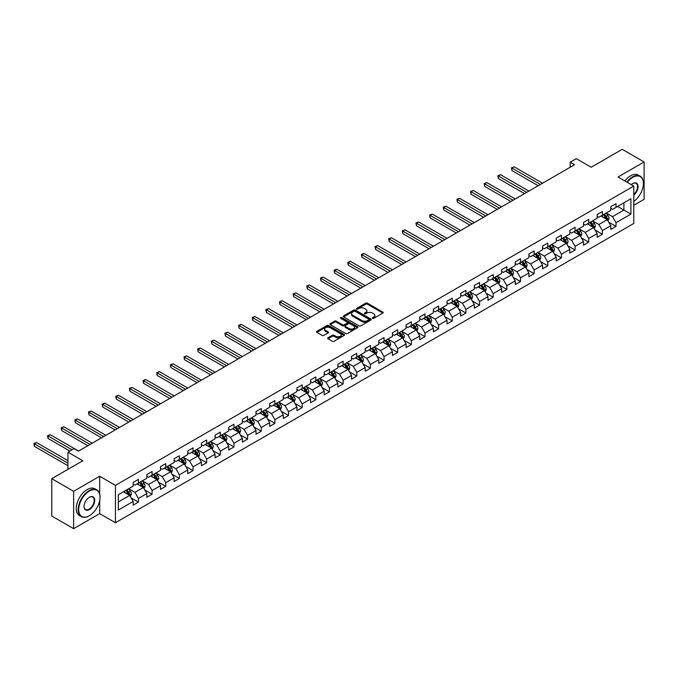 <?xml version="1.0" encoding="UTF-8"?>
<svg xmlns="http://www.w3.org/2000/svg" width="678" height="678" viewBox="0 0 678 678"><rect width="100%" height="100%" fill="white"/><g stroke="black" fill="none" stroke-linecap="round" stroke-linejoin="round"><path stroke-width="1.02" d="M372.536 318.363A0.848 0.492 0 0 0 373.739 318.363L382.858 313.092A1.212 0.703 0 0 0 383.214 312.6A1.212 0.703 0 0 0 382.858 312.1L367.408 303.176A1.212 0.703 0 0 0 365.688 303.176L356.569 308.448A0.848 0.492 0 0 0 357.764 309.143L358.95 308.456A3.882 2.246 0 0 1 364.442 308.456L365.73 309.202A3.882 2.246 0 0 1 366.866 310.787A3.882 2.246 0 0 1 365.73 312.372L364.552 313.058A0.848 0.492 0 0 0 365.747 313.753L366.934 313.067A3.882 2.246 0 0 1 372.425 313.067L373.714 313.812A3.882 2.246 0 0 1 374.849 315.397A3.882 2.246 0 0 1 373.714 316.982L372.536 317.668A0.848 0.492 0 0 0 372.536 318.363L372.536 317.668M327.999 337.78A1.212 0.703 0 0 0 327.644 338.271A1.212 0.703 0 0 0 327.999 338.771L332.33 341.271A1.212 0.703 0 0 0 334.051 341.271L344.178 335.424A1.212 0.703 0 0 0 344.534 334.932A1.212 0.703 0 0 0 344.178 334.432L328.728 325.508A1.212 0.703 0 0 0 327.008 325.508L316.88 331.356A1.212 0.703 0 0 0 316.524 331.856A1.212 0.703 0 0 0 316.88 332.347L322.118 335.373A1.212 0.703 0 0 0 323.83 335.373L328.169 332.873A1.212 0.703 0 0 0 328.525 332.373A1.212 0.703 0 0 0 328.169 331.881L325.567 330.381A3.246 1.873 0 0 1 324.618 329.05A3.246 1.873 0 0 1 326.626 327.321A3.246 1.873 0 0 1 330.161 327.728L340.339 333.601A3.246 1.873 0 0 1 341.288 334.932A3.246 1.873 0 0 1 339.288 336.661A3.246 1.873 0 0 1 335.746 336.254L334.051 335.279A1.212 0.703 0 0 0 332.33 335.279L327.999 337.78L327.999 338.771M633.777 205.273L644.1 199.315L644.1 161.949L622.235 149.321L591.182 167.254L576.308 158.669L570.19 162.203L574.563 164.729L78.436 451.158L74.063 448.633L67.944 452.167L67.944 469.337M99.691 493.999L99.691 476.261L73.631 491.304L51.765 478.685L82.809 460.752L67.944 452.167M99.691 476.261L115.438 485.346L633.777 186.086L633.777 223.46L115.438 522.721L115.438 485.346M644.1 161.949L618.031 177L633.777 186.086M359.035 325.855A1.212 0.703 0 0 0 360.747 325.855L370.883 320.008A1.212 0.703 0 0 0 371.239 319.516A1.212 0.703 0 0 0 370.883 319.016L355.425 310.092A1.212 0.703 0 0 0 353.713 310.092L343.577 315.94A1.212 0.703 0 0 0 343.221 316.44A1.212 0.703 0 0 0 343.577 316.931L359.035 325.855M340.958 318.541A0.848 0.492 0 0 1 341.822 318.66L357.518 327.728L347.399 333.568A1.212 0.703 0 0 1 345.678 333.568L330.228 324.643L334.568 322.16L334.568 321.152L330.228 323.652A1.212 0.703 0 0 0 329.872 324.143A1.212 0.703 0 0 0 330.228 324.643L330.228 323.652M334.568 322.16A1.212 0.703 0 0 1 336.28 322.16L336.28 321.152A1.212 0.703 0 0 0 334.568 321.152M336.28 321.152L342.551 324.77A1.212 0.703 0 0 0 344.263 324.77L347.144 323.109A1.212 0.703 0 0 0 347.5 322.609A1.212 0.703 0 0 0 347.144 322.118L340.619 318.346A0.848 0.492 0 0 1 341.822 317.651L357.526 326.728A1.212 0.703 0 0 1 357.882 327.22A1.212 0.703 0 0 1 357.526 327.72L357.526 326.728M73.631 491.304L73.631 528.679L51.765 516.051L51.765 478.685M131.142 497.898L138.439 502.11L138.439 498.432L146.838 493.576L146.838 497.262L152.084 494.237L152.084 490.55L160.483 485.702L160.483 489.389L165.737 486.355L165.737 482.668L174.127 477.82L174.127 481.507L179.382 478.482L179.382 474.795L187.772 469.947L187.772 473.634L193.027 470.6L193.027 466.913L201.417 462.065L201.417 465.752L206.671 462.727L206.671 459.04L215.062 454.192L215.062 457.879L220.316 454.845L220.316 451.158L228.706 446.31L228.706 449.997L233.961 446.971L233.961 443.285L242.36 438.437L242.36 442.124L247.606 439.09L247.606 435.403L256.004 430.555L256.004 434.242L261.25 431.216L261.25 427.53L269.649 422.682L269.649 426.369L274.895 423.335L274.895 419.648L283.294 414.8L283.294 418.487L288.54 415.453L288.54 411.766L296.939 406.919L296.939 410.605L302.185 407.58L302.185 403.893L310.583 399.045L310.583 402.732L315.829 399.698L315.829 396.011L324.228 391.164L324.228 394.85L329.474 391.825L329.474 388.138L337.873 383.29L337.873 386.977L343.119 383.943L343.119 380.256L351.518 375.409L351.518 379.095L356.764 376.07L356.764 372.383L365.162 367.535L365.162 371.222L370.408 368.188L370.408 364.501L378.807 359.654L378.807 363.34L384.053 360.315L384.053 356.628L392.452 351.78L392.452 355.467L397.698 352.433L397.698 348.746L406.097 343.899L406.097 347.585L411.343 344.551L411.343 340.865L419.741 336.017L419.741 339.703L424.987 336.678L424.987 332.991L433.386 328.144L433.386 331.83L438.632 328.796L438.632 325.109L447.031 320.262L447.031 323.948L452.277 320.923L452.277 317.236L460.676 312.389L460.676 316.075L465.93 313.041L465.93 309.354L474.32 304.507L474.32 308.193L479.575 305.168L479.575 301.481L487.965 296.633L487.965 300.32L493.22 297.286L493.22 293.599L501.61 288.752L501.61 292.438L506.864 289.413L506.864 285.726L515.255 280.878L515.255 284.565L520.509 281.531L520.509 277.844L528.899 272.997L528.899 276.683L534.154 273.658L534.154 269.971L542.553 265.115L542.553 268.802L547.799 265.776L547.799 262.089L556.197 257.242L556.197 260.928L561.443 257.894L561.443 254.208L569.842 249.36L569.842 253.047L575.088 250.021L575.088 246.334L583.487 241.487L583.487 245.173L588.733 242.139L588.733 238.453L597.132 233.605L597.132 237.292L602.378 234.266L602.378 230.579L610.776 225.732L610.776 229.418L616.022 226.384L616.022 222.698L630.896 214.112L630.896 198.764L623.896 202.798L623.896 210.078L630.896 214.112M138.439 502.11L133.193 505.144L133.193 501.457L118.328 510.042L118.328 494.694L133.193 486.109L133.193 482.422L138.439 479.388L138.439 483.075L146.838 478.227L146.838 474.541L152.084 471.515L152.084 475.193L160.483 470.346L160.483 466.659L165.737 463.633L165.737 467.32L174.127 462.472L174.127 458.786L179.382 455.752L179.382 459.438L187.772 454.591L187.772 450.904L193.027 447.878L193.027 451.565L201.417 446.717L201.417 443.031L206.671 439.997L206.671 443.683L215.062 438.835L215.062 435.149L220.316 432.123L220.316 435.81L228.706 430.962L228.706 427.276L233.961 424.242L233.961 427.928L242.36 423.08L242.36 419.394L247.606 416.368L247.606 420.055L256.004 415.207L256.004 411.521L261.25 408.487L261.25 412.173L269.649 407.325L269.649 403.639L274.895 400.613L274.895 404.3L283.294 399.452L283.294 395.766L288.54 392.731L288.54 396.418L296.939 391.57L296.939 387.884L302.185 384.85L302.185 388.536L310.583 383.689L310.583 380.002L315.829 376.976L315.829 380.663L324.228 375.815L324.228 372.129L329.474 369.095L329.474 372.781L337.873 367.934L337.873 364.247L343.119 361.221L343.119 364.908L351.518 360.06L351.518 356.374L356.764 353.34L356.764 357.026L365.162 352.179L365.162 348.492L370.408 345.466L370.408 349.153L378.807 344.305L378.807 340.619L384.053 337.585L384.053 341.271L392.452 336.424L392.452 332.737L397.698 329.711L397.698 333.398L406.097 328.55L406.097 324.864L411.343 321.83L411.343 325.516L419.741 320.669L419.741 316.982L424.987 313.948L424.987 317.635L433.386 312.787L433.386 309.1L438.632 306.075L438.632 309.761L447.031 304.914L447.031 301.227L452.277 298.193L452.277 301.88L460.676 297.032L460.676 293.345L465.93 290.32L465.93 294.006L474.32 289.159L474.32 285.472L479.575 282.438L479.575 286.124L487.965 281.277L487.965 277.59L493.22 274.565L493.22 278.251L501.61 273.404L501.61 269.717L506.864 266.683L506.864 270.369L515.255 265.522L515.255 261.835L520.509 258.81L520.509 262.496L528.899 257.648L528.899 253.962L534.154 250.928L534.154 254.614L542.553 249.767L542.553 246.08L547.799 243.055L547.799 246.741L556.197 241.885L556.197 238.198L561.443 235.173L561.443 238.859L569.842 234.012L569.842 230.325L575.088 227.291L575.088 230.978L583.487 226.13L583.487 222.443L588.733 219.418L588.733 223.104L597.132 218.257L597.132 214.57L602.378 211.536L602.378 215.223L610.776 210.375L610.776 206.688L616.022 203.663L616.022 207.349L630.896 198.764M137.041 483.88L143.338 487.516L134.947 492.364L128.642 488.728M133.193 484.084L134.947 485.092L138.439 483.075M134.947 492.364L138.439 498.432M143.338 487.516L146.838 493.576M150.686 476.007L156.982 479.643L148.592 484.49L142.295 480.855M146.838 476.21L148.592 477.219L152.084 475.193M148.592 484.49L152.084 490.55M156.982 479.643L160.483 485.702M164.33 468.125L170.627 471.761L162.237 476.609L155.94 472.973M160.483 468.329L162.237 469.337L165.737 467.32M162.237 476.609L165.737 482.668M170.627 471.761L174.127 477.82M177.975 460.252L184.28 463.888L175.882 468.735L169.585 465.1M174.127 460.455L175.882 461.464L179.382 459.438M175.882 468.735L179.382 474.795M184.28 463.888L187.772 469.947M191.62 452.37L197.925 456.006L189.526 460.854L183.23 457.218M187.772 452.573L189.526 453.582L193.027 451.565M189.526 460.854L193.027 466.913M197.925 456.006L201.417 462.065M205.273 444.497L211.57 448.133L203.171 452.98L196.874 449.345M201.417 444.692L203.171 445.709L206.671 443.683M203.171 452.98L206.671 459.04M211.57 448.133L215.062 454.192M218.918 436.615L225.215 440.251L216.816 445.099L210.519 441.463M215.062 436.818L216.816 437.827L220.316 435.81M216.816 445.099L220.316 451.158M225.215 440.251L228.706 446.31M232.562 428.742L238.859 432.378L230.461 437.225L224.164 433.589M228.706 428.937L230.461 429.954L233.961 427.928M230.461 437.225L233.961 443.285M238.859 432.378L242.36 438.437M246.207 420.86L252.504 424.496L244.105 429.344L237.809 425.708M242.36 421.063L244.105 422.072L247.606 420.055M244.105 429.344L247.606 435.403M252.504 424.496L256.004 430.555M259.852 412.978L266.149 416.614L257.75 421.47L251.453 417.826M256.004 413.182L257.75 414.19L261.25 412.173M257.75 421.47L261.25 427.53M266.149 416.614L269.649 422.682M273.497 405.105L279.794 408.741L271.395 413.588L265.098 409.953M269.649 405.308L271.395 406.317L274.895 404.3M271.395 413.588L274.895 419.648M279.794 408.741L283.294 414.8M287.141 397.223L293.438 400.859L285.04 405.707L278.743 402.071M283.294 397.427L285.04 398.435L288.54 396.418M285.04 405.707L288.54 411.766M293.438 400.859L296.939 406.919M300.786 389.35L307.083 392.986L298.684 397.833L292.387 394.198M296.939 389.553L298.684 390.562L302.185 388.536M298.684 397.833L302.185 403.893M307.083 392.986L310.583 399.045M314.431 381.468L320.728 385.104L312.329 389.952L306.032 386.316M310.583 381.672L312.329 382.68L315.829 380.663M312.329 389.952L315.829 396.011M320.728 385.104L324.228 391.164M328.076 373.595L334.373 377.231L325.974 382.078L319.677 378.443M324.228 373.798L325.974 374.807L329.474 372.781M325.974 382.078L329.474 388.138M334.373 377.231L337.873 383.29M341.72 365.713L348.017 369.349L339.619 374.197L333.322 370.561M337.873 365.917L339.619 366.925L343.119 364.908M339.619 374.197L343.119 380.256M348.017 369.349L351.518 375.409M355.365 357.84L361.662 361.476L353.263 366.323L346.966 362.688M351.518 358.035L353.263 359.052L356.764 357.026M353.263 366.323L356.764 372.383M361.662 361.476L365.162 367.535M369.01 349.958L375.307 353.594L366.908 358.442L360.611 354.806M365.162 350.162L366.908 351.17L370.408 349.153M366.908 358.442L370.408 364.501M375.307 353.594L378.807 359.654M382.655 342.076L388.952 345.721L380.553 350.568L374.256 346.933M378.807 342.28L380.553 343.288L384.053 341.271M380.553 350.568L384.053 356.628M388.952 345.721L392.452 351.78M396.299 334.203L402.596 337.839L394.198 342.687L387.901 339.051M392.452 334.407L394.198 335.415L397.698 333.398M394.198 342.687L397.698 348.746M402.596 337.839L406.097 343.899M409.944 326.321L416.241 329.957L407.851 334.805L401.546 331.169M406.097 326.525L407.851 327.533L411.343 325.516M407.851 334.805L411.343 340.865M416.241 329.957L419.741 336.017M423.589 318.448L429.886 322.084L421.496 326.932L415.19 323.296M419.741 318.652L421.496 319.66L424.987 317.635M421.496 326.932L424.987 332.991M429.886 322.084L433.386 328.144M437.234 310.566L443.531 314.202L435.14 319.05L428.835 315.414M433.386 310.77L435.14 311.778L438.632 309.761M435.14 319.05L438.632 325.109M443.531 314.202L447.031 320.262M450.878 302.693L457.175 306.329L448.785 311.177L442.488 307.541M447.031 302.897L448.785 303.905L452.277 301.88M448.785 311.177L452.277 317.236M457.175 306.329L460.676 312.389M464.523 294.811L470.82 298.447L462.43 303.295L456.133 299.659M460.676 295.015L462.43 296.023L465.93 294.006M462.43 303.295L465.93 309.354M470.82 298.447L474.32 304.507M478.168 286.938L484.473 290.574L476.075 295.422L469.778 291.786M474.32 287.133L476.075 288.15L479.575 286.124M476.075 295.422L479.575 301.481M484.473 290.574L487.965 296.633M491.813 279.056L498.118 282.692L489.719 287.54L483.422 283.904M487.965 279.26L489.719 280.268L493.22 278.251M489.719 287.54L493.22 293.599M498.118 282.692L501.61 288.752M505.466 271.183L511.763 274.819L503.364 279.667L497.067 276.031M501.61 271.378L503.364 272.395L506.864 270.369M503.364 279.667L506.864 285.726M511.763 274.819L515.255 280.878M519.111 263.301L525.408 266.937L517.009 271.785L510.712 268.149M515.255 263.505L517.009 264.513L520.509 262.496M517.009 271.785L520.509 277.844M525.408 266.937L528.899 272.997M532.755 255.42L539.052 259.055L530.654 263.903L524.357 260.267M528.899 255.623L530.654 256.631L534.154 254.614M530.654 263.903L534.154 269.971M539.052 259.055L542.553 265.115M546.4 247.546L552.697 251.182L544.298 256.03L538.001 252.394M542.553 247.75L544.298 248.758L547.799 246.741M544.298 256.03L547.799 262.089M552.697 251.182L556.197 257.242M560.045 239.665L566.342 243.3L557.943 248.148L551.646 244.512M556.197 239.868L557.943 240.876L561.443 238.859M557.943 248.148L561.443 254.208M566.342 243.3L569.842 249.36M573.69 231.791L579.987 235.427L571.588 240.275L565.291 236.639M569.842 231.995L571.588 233.003L575.088 230.978M571.588 240.275L575.088 246.334M579.987 235.427L583.487 241.487M587.334 223.91L593.631 227.545L585.233 232.393L578.936 228.757M583.487 224.113L585.233 225.121L588.733 223.104M585.233 232.393L588.733 238.453M593.631 227.545L597.132 233.605M600.979 216.036L607.276 219.672L598.877 224.52L592.58 220.884M597.132 216.231L598.877 217.248L602.378 215.223M598.877 224.52L602.378 230.579M607.276 219.672L610.776 225.732M617.599 206.443L623.896 210.078L612.522 216.638L606.225 213.002M610.776 208.358L612.522 209.366L616.022 207.349M612.522 216.638L616.022 222.698M73.631 528.679L99.691 513.627L115.438 522.721M570.19 162.203L570.19 167.254M118.328 501.966L129.693 495.398L123.396 491.762M129.693 495.398L133.193 501.457M608.717 222.172L616.022 226.384M595.072 230.045L602.378 234.266M581.427 237.927L588.733 242.139M567.783 245.8L575.088 250.021M554.138 253.682L561.443 257.894M540.493 261.555L547.799 265.776M526.848 269.437L534.154 273.658M513.204 277.319L520.509 281.531M499.559 285.192L506.864 289.413M485.914 293.074L493.22 297.286M472.269 300.947L479.575 305.168M458.625 308.829L465.93 313.041M444.98 316.702L452.277 320.923M431.335 324.584L438.632 328.796M417.69 332.457L424.987 336.678M404.046 340.339L411.343 344.551M390.401 348.212L397.698 352.433M376.748 356.094L384.053 360.315M363.103 363.976L370.408 368.188M349.458 371.849L356.764 376.07M335.813 379.731L343.119 383.943M322.169 387.604L329.474 391.825M308.524 395.486L315.829 399.698M294.879 403.359L302.185 407.58M281.234 411.241L288.54 415.453M267.59 419.114L274.895 423.335M253.945 426.996L261.25 431.216M240.3 434.878L247.606 439.09M226.655 442.751L233.961 446.971M213.011 450.633L220.316 454.845M199.366 458.506L206.671 462.727M185.721 466.388L193.027 470.6M172.076 474.261L179.382 478.482M158.432 482.143L165.737 486.355M144.787 490.016L152.084 494.237M99.691 513.627L99.691 500.601M372.875 318.482L373.714 317.99A3.882 2.246 0 0 0 374.849 316.406L374.849 315.397M366.866 310.787L366.866 311.795A3.882 2.246 0 0 1 365.73 313.389L364.891 313.872M382.858 312.1L382.858 313.092L367.408 304.193A1.212 0.703 0 0 0 365.688 304.193L356.908 309.261M370.883 319.016L370.883 320.008L355.425 311.1A1.212 0.703 0 0 0 353.713 311.1L343.593 316.948M368.739 319.863A0.848 0.492 0 0 0 368.739 319.169L355.17 311.338A0.848 0.492 0 0 0 353.967 311.338L352.721 312.05A3.882 2.246 0 0 0 351.585 313.643A3.882 2.246 0 0 0 352.721 315.228L361.993 320.575A3.882 2.246 0 0 0 367.493 320.575L368.739 319.863L368.739 320.872A0.848 0.492 0 0 0 368.985 320.524L368.985 319.516M351.585 313.643L351.585 314.651A3.882 2.246 0 0 0 352.721 316.236L352.721 315.228M368.739 320.872L367.493 321.592A3.882 2.246 0 0 1 361.993 321.592L352.721 316.236M336.28 322.16L342.551 325.779A1.212 0.703 0 0 0 344.263 325.779L347.144 324.118A1.212 0.703 0 0 0 347.5 323.618L347.5 322.609M349.051 328.525A3.246 1.873 0 0 0 352.594 328.932A3.246 1.873 0 0 0 354.594 327.194A3.246 1.873 0 0 0 353.645 325.872L350.06 323.804A1.212 0.703 0 0 0 348.348 323.804L345.466 325.457A1.212 0.703 0 0 0 345.11 325.957A1.212 0.703 0 0 0 345.466 326.449L349.051 328.525L349.051 329.533A3.246 1.873 0 0 0 352.594 329.94A3.246 1.873 0 0 0 354.594 328.203L354.594 327.194M345.11 325.957L345.11 326.966A1.212 0.703 0 0 0 345.466 327.466L345.466 326.449M349.051 329.533L345.466 327.466M341.288 334.932L341.288 335.941A3.246 1.873 0 0 1 339.288 337.669A3.246 1.873 0 0 1 335.746 337.263L334.051 336.288A1.212 0.703 0 0 0 332.33 336.288L328.008 338.78M324.618 329.05L324.618 330.067A3.246 1.873 0 0 0 325.567 331.389L325.567 330.381M328.152 332.881L325.567 331.389M344.178 334.432L344.178 335.424L328.728 326.516A1.212 0.703 0 0 0 327.008 326.516L316.897 332.364L316.88 331.356M607.963 220.867L609.005 218.248A3.28 1.89 -120 0 0 607.963 215.451L606.157 213.045M603.005 217.206L601.784 215.57M542.553 183.213L514.144 166.813L511.958 168.076L511.958 170.602L538.171 185.73M603.445 214.612L605.251 217.019A3.28 1.89 60 0 1 606.191 218.994L607.234 218.384A3.28 1.89 -120 0 0 606.302 216.409L604.496 214.002M603.674 214.477L605.674 217.155A1.67 0.966 60 0 1 605.979 217.655L607.234 218.384M511.958 170.602L511.483 167.797L540.358 184.467M511.483 167.797L514.144 166.813M633.777 201.383A15.094 8.712 120 0 0 643.397 183.56A15.094 8.712 120 0 0 632.727 177.399A15.094 8.712 120 0 0 627.243 182.314M626.794 182.051A15.458 8.924 -60 0 1 632.464 176.95A15.458 8.924 -60 0 1 640.202 176.178A15.458 8.924 -60 0 1 643.397 183.255A15.458 8.924 -60 0 1 643.397 183.416M631.269 184.636A7.543 4.356 -60 0 1 632.727 183.56L632.727 183.56A7.543 4.356 -60 0 1 638.04 186.052A7.543 4.356 -60 0 1 633.777 195.154M624.87 180.941A15.458 8.924 -60 0 1 630.54 175.839A15.458 8.924 -60 0 1 638.278 175.068L640.202 176.178M633.777 194.476A7.178 4.144 120 0 0 637.371 188.255A7.178 4.144 120 0 0 636.057 183.357A7.178 4.144 120 0 0 632.599 183.645M89.115 515.899L89.369 515.746A15.094 8.712 120 0 0 100.047 497.262A15.094 8.712 120 0 0 89.369 491.101A15.094 8.712 120 0 0 78.699 509.585A15.094 8.712 120 0 0 89.369 515.746L89.106 515.899A15.458 8.924 -60 0 1 89.106 515.899A15.458 8.924 -60 0 1 81.377 516.67A15.458 8.924 -60 0 1 79.012 504.279A15.458 8.924 -60 0 1 89.106 490.652A15.458 8.924 -60 0 1 96.844 489.88A15.458 8.924 -60 0 1 100.047 496.966A15.458 8.924 -60 0 1 100.039 497.118M89.369 509.585A7.543 4.356 -60 0 1 84.038 506.508A7.543 4.356 -60 0 1 89.369 497.262L89.369 497.262A7.543 4.356 -60 0 1 94.708 500.347A7.543 4.356 -60 0 1 89.369 509.585M84.038 506.356A7.178 4.144 120 0 0 85.521 509.492A7.178 4.144 120 0 0 89.106 509.136A7.178 4.144 120 0 0 93.801 502.813A7.178 4.144 120 0 0 92.7 497.059A7.178 4.144 120 0 0 89.242 497.347M81.377 516.67L79.453 515.551A15.458 8.924 -60 0 1 77.089 503.169A15.458 8.924 -60 0 1 87.182 489.541A15.458 8.924 -60 0 1 94.92 488.77L96.844 489.88M594.318 228.74L595.36 226.121A3.28 1.89 -120 0 0 594.318 223.333L592.513 220.918M589.36 225.088L588.14 223.443M528.899 191.086L500.5 174.687L498.313 175.949L498.313 178.475L524.526 193.611M589.801 222.486L591.606 224.901A3.28 1.89 60 0 1 592.547 226.867L593.589 226.266A3.28 1.89 -120 0 0 592.657 224.291L590.852 221.884M590.03 222.359L592.03 225.028A1.67 0.966 60 0 1 592.335 225.537L593.589 226.266M498.313 178.475L497.838 175.678L526.713 192.349M497.838 175.678L500.5 174.687M580.673 236.622L581.716 234.003A3.28 1.89 -120 0 0 580.673 231.206L578.868 228.8M575.715 232.961L574.495 231.325M515.255 198.968L486.855 182.568L484.668 183.831L484.668 186.357L510.881 201.493M576.156 230.367L577.961 232.774A3.28 1.89 60 0 1 578.893 234.749L579.944 234.139A3.28 1.89 -120 0 0 579.012 232.173L577.207 229.757M576.385 230.232L578.385 232.91A1.67 0.966 60 0 1 578.69 233.41L579.944 234.139M484.668 186.357L484.194 183.552L513.068 200.23M484.194 183.552L486.855 182.568M567.028 244.504L568.071 241.876A3.28 1.89 -120 0 0 567.028 239.088L565.223 236.681M562.07 240.843L560.85 239.207M501.61 206.841L473.21 190.442L471.024 191.704L471.024 194.23L497.237 209.366M562.511 238.241L564.316 240.656A3.28 1.89 60 0 1 565.249 242.622L566.3 242.021A3.28 1.89 -120 0 0 565.367 240.046L563.562 237.639M562.74 238.114L564.74 240.783A1.67 0.966 60 0 1 565.045 241.292L566.3 242.021M471.024 194.23L470.54 191.433L499.423 208.104M470.54 191.433L473.21 190.442M553.384 252.377L554.426 249.758A3.28 1.89 -120 0 0 553.384 246.962L551.578 244.555M548.426 248.716L547.205 247.08M487.965 214.723L459.565 198.323L457.379 199.586L457.379 202.112L483.592 217.248M548.866 246.122L550.672 248.529A3.28 1.89 60 0 1 551.604 250.504L552.655 249.894A3.28 1.89 -120 0 0 551.722 247.928L549.917 245.512M549.095 245.987L551.095 248.665A1.67 0.966 60 0 1 551.4 249.173L552.655 249.894M457.379 202.112L456.896 199.307L485.779 215.985M456.896 199.307L459.565 198.323M539.739 260.259L540.781 257.632A3.28 1.89 -120 0 0 539.739 254.843L537.934 252.436M534.781 256.598L533.561 254.962M474.32 222.596L445.921 206.205L443.734 207.46L443.734 209.985L469.947 225.121M535.222 253.996L537.027 256.411A3.28 1.89 60 0 1 537.959 258.377L539.01 257.776A3.28 1.89 -120 0 0 538.069 255.801L536.264 253.394M535.451 253.869L537.451 256.538A1.67 0.966 60 0 1 537.756 257.047L539.01 257.776M443.734 209.985L443.251 207.188L472.134 223.859M443.251 207.188L445.921 206.205M526.094 268.132L527.137 265.513A3.28 1.89 -120 0 0 526.094 262.725L524.289 260.31M521.136 264.471L519.907 262.835M460.676 230.478L432.276 214.078L430.089 215.341L430.089 217.867L456.302 233.003M521.577 261.877L523.382 264.284A3.28 1.89 60 0 1 524.314 266.259L525.365 265.649A3.28 1.89 -120 0 0 524.425 263.683L522.619 261.267M521.806 261.742L523.806 264.42A1.67 0.966 60 0 1 524.111 264.929L525.365 265.649M430.089 217.867L429.606 215.062L458.489 231.74M429.606 215.062L432.276 214.078M512.449 276.014L513.492 273.387A3.28 1.89 -120 0 0 512.441 270.598L510.636 268.191M507.491 272.353L506.263 270.717M447.031 238.351L418.631 221.96L416.445 223.223L416.445 225.749L442.658 240.876M507.932 269.751L509.737 272.166A3.28 1.89 60 0 1 510.67 274.132L511.72 273.531A3.28 1.89 -120 0 0 510.78 271.556L508.975 269.149M508.153 269.624L510.161 272.293A1.67 0.966 60 0 1 510.466 272.802L511.72 273.531M416.445 225.749L415.961 222.943L444.844 239.614M415.961 222.943L418.631 221.96M498.805 283.887L499.847 281.268A3.28 1.89 -120 0 0 498.796 278.48L496.991 276.065M493.847 280.226L492.618 278.59M433.386 246.233L404.986 229.834L402.8 231.096L402.8 233.622L429.013 248.758M494.279 277.633L496.093 280.039A3.28 1.89 60 0 1 497.025 282.014L498.076 281.412A3.28 1.89 -120 0 0 497.135 279.438L495.33 277.031M494.508 277.497L496.516 280.175A1.67 0.966 60 0 1 496.821 280.684L498.076 281.412M402.8 233.622L402.317 230.817L431.2 247.495M402.317 230.817L404.986 229.834M485.16 291.769L486.202 289.15A3.28 1.89 -120 0 0 485.151 286.353L483.346 283.946M480.202 288.108L478.973 286.472M419.741 254.106L391.342 237.715L389.155 238.978L389.155 241.504L415.368 256.631M480.634 285.514L482.439 287.921A3.28 1.89 60 0 1 483.38 289.896L484.431 289.286A3.28 1.89 -120 0 0 483.49 287.311L481.685 284.904M480.863 285.379L482.872 288.048A1.67 0.966 60 0 1 483.177 288.557L484.431 289.286M389.155 241.504L388.672 238.698L417.555 255.369M388.672 238.698L391.342 237.715M471.515 299.642L472.558 297.023A3.28 1.89 -120 0 0 471.507 294.235L469.701 291.82M466.557 295.989L465.328 294.345M406.097 261.988L377.697 245.589L375.51 246.851L375.51 249.377L401.723 264.513M466.989 293.388L468.795 295.803A3.28 1.89 60 0 1 469.735 297.769L470.786 297.167A3.28 1.89 -120 0 0 469.846 295.193L468.04 292.786M467.218 293.26L469.227 295.93A1.67 0.966 60 0 1 469.523 296.439L470.786 297.167M375.51 249.377L375.027 246.572L403.91 263.25M375.027 246.572L377.697 245.589M457.87 307.524L458.913 304.905A3.28 1.89 -120 0 0 457.862 302.108L456.057 299.701M452.912 303.863L451.684 302.227M392.452 269.869L364.052 253.47L361.866 254.733L361.866 257.259L388.079 272.395M453.345 301.269L455.15 303.676A3.28 1.89 60 0 1 456.091 305.651L457.142 305.041A3.28 1.89 -120 0 0 456.201 303.074L454.396 300.659M453.574 301.134L455.582 303.812A1.67 0.966 60 0 1 455.879 304.312L457.142 305.041M361.866 257.259L361.382 254.453L390.265 271.132M361.382 254.453L364.052 253.47M444.226 315.406L445.268 312.778A3.28 1.89 -120 0 0 444.217 309.99L442.412 307.583M439.268 311.744L438.039 310.1M378.807 277.743L350.407 261.344L348.221 262.606L348.221 265.132L374.434 280.268M439.7 309.143L441.505 311.558A3.28 1.89 60 0 1 442.446 313.524L443.497 312.922A3.28 1.89 -120 0 0 442.556 310.948L440.751 308.541M439.929 309.015L441.937 311.685A1.67 0.966 60 0 1 442.234 312.194L443.497 312.922M348.221 265.132L347.738 262.335L376.621 279.005M347.738 262.335L350.407 261.344M430.581 323.279L431.623 320.66A3.28 1.89 -120 0 0 430.572 317.863L428.767 315.456M425.623 319.618L424.394 317.982M365.162 285.624L336.763 269.225L334.576 270.488L334.576 273.014L360.789 288.15M426.055 317.024L427.86 319.431A3.28 1.89 60 0 1 428.801 321.406L429.852 320.796A3.28 1.89 -120 0 0 428.911 318.829L427.106 316.414M426.284 316.889L428.293 319.567A1.67 0.966 60 0 1 428.589 320.075L429.852 320.796M334.576 273.014L334.093 270.208L362.976 286.887M334.093 270.208L336.763 269.225M416.936 331.161L417.979 328.533A3.28 1.89 -120 0 0 416.928 325.745L415.122 323.338M411.978 327.499L410.749 325.864M351.518 293.498L323.118 277.099L320.931 278.361L320.931 280.887L347.144 296.023M412.41 324.898L414.216 327.313A3.28 1.89 60 0 1 415.156 329.279L416.207 328.677A3.28 1.89 -120 0 0 415.267 326.703L413.461 324.296M412.639 324.77L414.639 327.44A1.67 0.966 60 0 1 414.944 327.949L416.207 328.677M320.931 280.887L320.448 278.09L349.331 294.761M320.448 278.09L323.118 277.099M403.291 339.034L404.334 336.415A3.28 1.89 -120 0 0 403.283 333.627L401.478 331.211M398.333 335.373L397.105 333.737M337.873 301.379L309.473 284.98L307.287 286.243L307.287 288.769L333.5 303.905M398.766 332.779L400.571 335.186A3.28 1.89 60 0 1 401.512 337.161L402.562 336.551A3.28 1.89 -120 0 0 401.622 334.585L399.817 332.169M398.995 332.644L400.995 335.322A1.67 0.966 60 0 1 401.3 335.83L402.562 336.551M307.287 288.769L306.803 285.963L335.686 302.642M306.803 285.963L309.473 284.98M389.647 346.916L390.689 344.288A3.28 1.89 -120 0 0 389.638 341.5L387.833 339.093M384.689 343.254L383.46 341.619M324.228 309.253L295.828 292.862L293.642 294.125L293.642 296.642L319.855 311.778M385.121 340.653L386.926 343.068A3.28 1.89 60 0 1 387.867 345.034L388.918 344.432A3.28 1.89 -120 0 0 387.977 342.458L386.172 340.051M385.35 340.526L387.35 343.195A1.67 0.966 60 0 1 387.655 343.704L388.918 344.432M293.642 296.642L293.159 293.845L322.042 310.516M293.159 293.845L295.828 292.862M376.002 354.789L377.036 352.17A3.28 1.89 -120 0 0 375.993 349.382L374.188 346.966M371.044 351.128L369.815 349.492M310.583 317.135L282.184 300.735L279.997 301.998L279.997 304.524L306.21 319.66M371.476 348.534L373.281 350.941A3.28 1.89 60 0 1 374.222 352.916L375.273 352.306A3.28 1.89 -120 0 0 374.332 350.34L372.527 347.924M371.705 348.399L373.705 351.077A1.67 0.966 60 0 1 374.01 351.585L375.273 352.306M279.997 304.524L279.514 301.718L308.397 318.397M279.514 301.718L282.184 300.735M362.357 362.671L363.391 360.052A3.28 1.89 -120 0 0 362.349 357.255L360.543 354.848M357.399 359.009L356.17 357.374M296.939 325.008L268.539 308.617L266.352 309.88L266.352 312.405L292.565 327.533M357.831 356.416L359.637 358.823A3.28 1.89 60 0 1 360.577 360.798L361.628 360.188A3.28 1.89 -120 0 0 360.688 358.213L358.882 355.806M358.06 356.281L360.06 358.95A1.67 0.966 60 0 1 360.365 359.459L361.628 360.188M266.352 312.405L265.869 309.6L294.752 326.271M265.869 309.6L268.539 308.617M348.712 370.544L349.746 367.925A3.28 1.89 -120 0 0 348.704 365.137L346.899 362.722M343.754 366.883L342.526 365.247M283.294 332.89L254.894 316.49L252.699 317.753L252.699 320.279L278.921 335.415M344.187 364.289L345.992 366.696A3.28 1.89 60 0 1 346.933 368.671L347.984 368.069A3.28 1.89 -120 0 0 347.043 366.095L345.238 363.688M344.416 364.162L346.416 366.832A1.67 0.966 60 0 1 346.721 367.34L347.984 368.069M252.699 320.279L252.224 317.474L281.107 334.152M252.224 317.474L254.894 316.49M335.068 378.426L336.102 375.807A3.28 1.89 -120 0 0 335.059 373.01L333.254 370.603M330.11 374.764L328.881 373.129M269.649 340.771L241.241 324.372L239.054 325.635L239.054 328.16L265.276 343.288M330.542 372.171L332.347 374.578A3.28 1.89 60 0 1 333.288 376.553L334.339 375.943A3.28 1.89 -120 0 0 333.398 373.976L331.593 371.561M330.771 372.036L332.771 374.714A1.67 0.966 60 0 1 333.076 375.214L334.339 375.943M239.054 328.16L238.58 325.355L267.463 342.034M238.58 325.355L241.241 324.372M321.423 386.299L322.457 383.68A3.28 1.89 -120 0 0 321.414 380.892L319.609 378.477M316.465 382.646L315.236 381.002M256.004 348.645L227.596 332.245L225.41 333.508L225.41 336.034L251.631 351.17M316.897 380.044L318.702 382.46A3.28 1.89 60 0 1 319.643 384.426L320.686 383.824A3.28 1.89 -120 0 0 319.753 381.85L317.948 379.443M317.126 379.917L319.126 382.587A1.67 0.966 60 0 1 319.431 383.095L320.686 383.824M225.41 336.034L224.935 333.237L253.818 349.907M224.935 333.237L227.596 332.245M307.77 394.181L308.812 391.562A3.28 1.89 -120 0 0 307.77 388.765L305.964 386.358M302.812 390.52L301.591 388.884M242.36 356.526L213.951 340.127L211.765 341.39L211.765 343.916L237.978 359.052M303.252 387.926L305.058 390.333A3.28 1.89 60 0 1 305.998 392.308L307.041 391.698A3.28 1.89 -120 0 0 306.109 389.731L304.303 387.316M303.481 387.791L305.481 390.469A1.67 0.966 60 0 1 305.786 390.977L307.041 391.698M211.765 343.916L211.29 341.11L240.165 357.789M211.29 341.11L213.951 340.127M294.125 402.062L295.167 399.435A3.28 1.89 -120 0 0 294.125 396.647L292.32 394.24M289.167 398.401L287.947 396.766M228.706 364.4L200.307 348L198.12 349.263L198.12 351.789L224.333 366.925M289.608 395.799L291.413 398.215A3.28 1.89 60 0 1 292.354 400.181L293.396 399.579A3.28 1.89 -120 0 0 292.464 397.605L290.659 395.198M289.837 395.672L291.837 398.342A1.67 0.966 60 0 1 292.142 398.85L293.396 399.579M198.12 351.789L197.645 348.992L226.52 365.662M197.645 348.992L200.307 348M280.48 409.936L281.523 407.317A3.28 1.89 -120 0 0 280.48 404.529L278.675 402.113M275.522 406.275L274.302 404.639M215.062 372.281L186.662 355.882L184.475 357.145L184.475 359.671L210.689 374.807M275.963 403.681L277.768 406.088A3.28 1.89 60 0 1 278.7 408.063L279.751 407.453A3.28 1.89 -120 0 0 278.819 405.486L277.014 403.071M276.192 403.546L278.192 406.224A1.67 0.966 60 0 1 278.497 406.732L279.751 407.453M184.475 359.671L184.001 356.865L212.875 373.544M184.001 356.865L186.662 355.882M266.835 417.817L267.878 415.19A3.28 1.89 -120 0 0 266.835 412.402L265.03 409.995M261.877 414.156L260.657 412.521M201.417 380.155L173.017 363.764L170.831 365.027L170.831 367.544L197.044 382.68M262.318 411.554L264.123 413.97A3.28 1.89 60 0 1 265.056 415.936L266.107 415.334A3.28 1.89 -120 0 0 265.174 413.36L263.369 410.953M262.547 411.427L264.547 414.097A1.67 0.966 60 0 1 264.852 414.605L266.107 415.334M170.831 367.544L170.347 364.747L199.23 381.417M170.347 364.747L173.017 363.764M253.191 425.691L254.233 423.072A3.28 1.89 -120 0 0 253.191 420.284L251.385 417.868M248.233 422.03L247.012 420.394M187.772 388.036L159.372 371.637L157.186 372.9L157.186 375.426L183.399 390.562M248.673 419.436L250.479 421.843A3.28 1.89 60 0 1 251.411 423.818L252.462 423.208A3.28 1.89 -120 0 0 251.53 421.241L249.724 418.826M248.902 419.301L250.902 421.979A1.67 0.966 60 0 1 251.207 422.487L252.462 423.208M157.186 375.426L156.703 372.62L185.586 389.299M156.703 372.62L159.372 371.637M239.546 433.573L240.588 430.954A3.28 1.89 -120 0 0 239.546 428.157L237.741 425.75M234.588 429.911L233.368 428.276M174.127 395.91L145.728 379.519L143.541 380.782L143.541 383.307L169.754 398.435M235.029 427.318L236.834 429.725A3.28 1.89 60 0 1 237.766 431.7L238.817 431.089A3.28 1.89 -120 0 0 237.876 429.115L236.071 426.708M235.258 427.182L237.258 429.852A1.67 0.966 60 0 1 237.563 430.361L238.817 431.089M143.541 383.307L143.058 380.502L171.941 397.172M143.058 380.502L145.728 379.519M225.901 441.446L226.944 438.827A3.28 1.89 -120 0 0 225.901 436.039L224.096 433.623M220.943 437.785L219.714 436.149M160.483 403.791L132.083 387.392L129.896 388.655L129.896 391.181L156.109 406.317M221.384 435.191L223.189 437.598A3.28 1.89 60 0 1 224.121 439.573L225.172 438.971A3.28 1.89 -120 0 0 224.232 436.996L222.426 434.59M221.613 435.064L223.613 437.734A1.67 0.966 60 0 1 223.918 438.242L225.172 438.971M129.896 391.181L129.413 388.375L158.296 405.054M129.413 388.375L132.083 387.392M212.256 449.328L213.299 446.709A3.28 1.89 -120 0 0 212.248 443.912L210.443 441.505M207.298 445.666L206.07 444.031M146.838 411.673L118.438 395.274L116.252 396.537L116.252 399.062L142.465 414.19M207.739 443.073L209.544 445.48A3.28 1.89 60 0 1 210.477 447.455L211.528 446.844A3.28 1.89 -120 0 0 210.587 444.87L208.782 442.463M207.96 442.937L209.968 445.615A1.67 0.966 60 0 1 210.273 446.116L211.528 446.844M116.252 399.062L115.769 396.257L144.651 412.927M115.769 396.257L118.438 395.274M198.612 457.201L199.654 454.582A3.28 1.89 -120 0 0 198.603 451.794L196.798 449.378M193.654 453.548L192.425 451.904M133.193 419.546L104.793 403.147L102.607 404.41L102.607 406.936L128.82 422.072M194.086 450.946L195.9 453.362A3.28 1.89 60 0 1 196.832 455.328L197.883 454.726A3.28 1.89 -120 0 0 196.942 452.751L195.137 450.345M194.315 450.819L196.323 453.489A1.67 0.966 60 0 1 196.628 453.997L197.883 454.726M102.607 406.936L102.124 404.13L131.007 420.809M102.124 404.13L104.793 403.147M184.967 465.083L186.009 462.464A3.28 1.89 -120 0 0 184.958 459.667L183.153 457.26M180.009 461.421L178.78 459.786M119.548 427.428L91.149 411.029L88.962 412.292L88.962 414.817L115.175 429.954M180.441 458.828L182.246 461.235A3.28 1.89 60 0 1 183.187 463.21L184.238 462.599A3.28 1.89 -120 0 0 183.297 460.633L181.492 458.218M180.67 458.692L182.679 461.371A1.67 0.966 60 0 1 182.984 461.871L184.238 462.599M88.962 414.817L88.479 412.012L117.362 428.691M88.479 412.012L91.149 411.029M171.322 472.964L172.365 470.337A3.28 1.89 -120 0 0 171.314 467.549L169.508 465.142M166.364 469.303L165.135 467.659M105.904 435.301L77.504 418.902L75.317 420.165L75.317 422.691L101.531 437.827M166.796 466.701L168.602 469.117A3.28 1.89 60 0 1 169.542 471.083L170.593 470.481A3.28 1.89 -120 0 0 169.653 468.506L167.847 466.1M167.025 466.574L169.034 469.244A1.67 0.966 60 0 1 169.331 469.752L170.593 470.481M75.317 422.691L74.834 419.894L103.717 436.564M74.834 419.894L77.504 418.902M157.677 480.838L158.72 478.219A3.28 1.89 -120 0 0 157.669 475.422L155.864 473.015M152.719 477.176L151.491 475.541M92.259 443.183L63.859 426.784L61.673 428.047L61.673 430.572L87.886 445.709M153.152 474.583L154.957 476.99A3.28 1.89 60 0 1 155.898 478.965L156.949 478.354A3.28 1.89 -120 0 0 156.008 476.388L154.203 473.973M153.381 474.447L155.389 477.126A1.67 0.966 60 0 1 155.686 477.634L156.949 478.354M61.673 430.572L61.19 427.767L90.072 444.446M61.19 427.767L63.859 426.784M144.033 488.719L145.075 486.092A3.28 1.89 -120 0 0 144.024 483.304L142.219 480.897M139.075 485.058L137.846 483.422M78.614 451.056L50.214 434.666L48.028 435.92L48.028 438.446L69.868 451.056M139.507 482.456L141.312 484.872A3.28 1.89 60 0 1 142.253 486.838L143.304 486.236A3.28 1.89 -120 0 0 142.363 484.262L140.558 481.855M139.736 482.329L141.744 484.999A1.67 0.966 60 0 1 142.041 485.507L143.304 486.236M48.028 438.446L47.545 435.649L72.054 449.794M47.545 435.649L50.214 434.666M130.388 496.593L131.43 493.974A3.28 1.89 -120 0 0 130.379 491.186L128.574 488.77M125.43 492.931L124.201 491.296M67.944 460.65L36.57 442.539L34.383 443.802L34.383 446.327L67.944 465.701M125.862 490.338L127.667 492.745A3.28 1.89 60 0 1 128.608 494.72L129.659 494.109A3.28 1.89 -120 0 0 128.718 492.143L126.913 489.728M126.091 490.202L128.1 492.881A1.67 0.966 60 0 1 128.396 493.389L129.659 494.109M34.383 446.327L33.9 443.522L67.944 463.176M33.9 443.522L36.57 442.539M373.714 317.99L373.714 316.982M364.552 313.753L364.552 313.058M365.73 313.389L365.73 312.372M356.569 309.143L356.569 308.448M365.688 304.193L365.688 303.176M367.408 304.193L367.408 303.176M343.577 316.931L343.577 315.94M353.713 311.1L353.713 310.092M355.425 311.1L355.425 310.092M361.993 321.592L361.993 320.575M367.493 321.592L367.493 320.575M342.551 325.779L342.551 324.77M344.263 325.779L344.263 324.77M347.144 324.118L347.144 323.109M341.822 318.66L341.822 317.651M332.33 336.288L332.33 335.279M334.051 336.288L334.051 335.279M335.746 337.263L335.746 336.254M328.169 332.873L328.169 331.881M327.008 326.516L327.008 325.508M328.728 326.516L328.728 325.508M606.954 219.486L608.988 218.308M606.302 216.409L607.963 215.451M603.971 217.757L605.251 217.019M593.309 227.359L595.343 226.189M592.657 224.291L594.318 223.333M590.326 225.638L591.606 224.901M579.665 235.241L581.699 234.063M579.012 232.173L580.673 231.206M576.681 233.512L577.961 232.774M566.02 243.114L568.054 241.944M565.367 240.046L567.028 239.088M563.028 241.393L564.316 240.656M552.375 250.996L554.409 249.818M551.722 247.928L553.384 246.962M549.383 249.275L550.672 248.529M538.73 258.869L540.756 257.699M538.069 255.801L539.739 254.843M535.739 257.148L537.027 256.411M525.077 266.751L527.111 265.573M524.425 263.683L526.094 262.725M522.094 265.03L523.382 264.284M511.432 274.632L513.466 273.454M510.78 271.556L512.441 270.598M508.449 272.903L509.737 272.166M497.788 282.506L499.822 281.336M497.135 279.438L498.796 278.48M494.804 280.785L496.093 280.039M484.143 290.387L486.177 289.209M483.49 287.311L485.151 286.353M481.16 288.659L482.439 287.921M470.498 298.261L472.532 297.091M469.846 295.193L471.507 294.235M467.515 296.54L468.795 295.803M456.853 306.142L458.887 304.964M456.201 303.074L457.862 302.108M453.87 304.414L455.15 303.676M443.209 314.016L445.243 312.846M442.556 310.948L444.217 309.99M440.225 312.295L441.505 311.558M429.564 321.897L431.598 320.719M428.911 318.829L430.572 317.863M426.581 320.169L427.86 319.431M415.919 329.771L417.953 328.601M415.267 326.703L416.928 325.745M412.936 328.05L414.216 327.313M402.274 337.652L404.308 336.474M401.622 334.585L403.283 333.627M399.291 335.932L400.571 335.186M388.63 345.526L390.664 344.356M387.977 342.458L389.638 341.5M385.646 343.805L386.926 343.068M374.985 353.408L377.019 352.229M374.332 350.34L375.993 349.382M372.002 351.687L373.281 350.941M361.34 361.289L363.374 360.111M360.688 358.213L362.349 357.255M358.357 359.56L359.637 358.823M347.695 369.163L349.729 367.993M347.043 366.095L348.704 365.137M344.712 367.442L345.992 366.696M334.051 377.044L336.085 375.866M333.398 373.976L335.059 373.01M331.067 375.315L332.347 374.578M320.406 384.918L322.44 383.748M319.753 381.85L321.414 380.892M317.423 383.197L318.702 382.46M306.761 392.799L308.795 391.621M306.109 389.731L307.77 388.765M303.778 391.07L305.058 390.333M293.116 400.673L295.15 399.503M292.464 397.605L294.125 396.647M290.133 398.952L291.413 398.215M279.472 408.554L281.506 407.376M278.819 405.486L280.48 404.529M276.488 406.834L277.768 406.088M265.827 416.428L267.861 415.258M265.174 413.36L266.835 412.402M262.835 414.707L264.123 413.97M252.182 424.309L254.216 423.131M251.53 421.241L253.191 420.284M249.19 422.589L250.479 421.843M238.537 432.191L240.563 431.013M237.876 429.115L239.546 428.157M235.546 430.462L236.834 429.725M224.884 440.064L226.918 438.895M224.232 436.996L225.901 436.039M221.901 438.344L223.189 437.598M211.239 447.946L213.273 446.768M210.587 444.87L212.248 443.912M208.256 446.217L209.544 445.48M197.595 455.819L199.629 454.65M196.942 452.751L198.603 451.794M194.611 454.099L195.9 453.362M183.95 463.701L185.984 462.523M183.297 460.633L184.958 459.667M180.967 461.972L182.246 461.235M170.305 471.574L172.339 470.405M169.653 468.506L171.314 467.549M167.322 469.854L168.602 469.117M156.66 479.456L158.694 478.278M156.008 476.388L157.669 475.422M153.677 477.736L154.957 476.99M143.016 487.329L145.05 486.16M142.363 484.262L144.024 483.304M140.032 485.609L141.312 484.872M129.371 495.211L131.405 494.033M128.718 492.143L130.379 491.186M126.388 493.491L127.667 492.745"/></g></svg>

